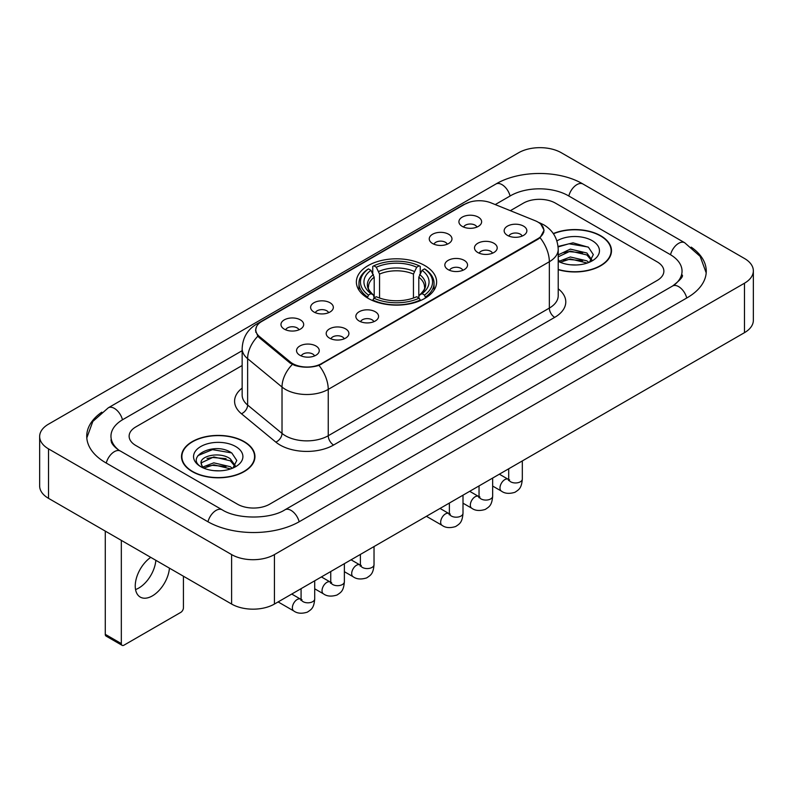 <?xml version="1.0" encoding="UTF-8"?>
<svg xmlns="http://www.w3.org/2000/svg" width="793" height="793" viewBox="0 0 793 793"><rect width="100%" height="100%" fill="white"/><g stroke="black" fill="none" stroke-linecap="round" stroke-linejoin="round"><path stroke-width="1.19" d="M424.87 265.596A40.126 23.166 0 0 0 381.146 260.57A40.126 23.166 0 0 0 356.374 281.981A40.126 23.166 0 0 0 368.13 298.356A40.126 23.166 0 0 0 411.854 303.382A40.126 23.166 0 0 0 436.626 281.981A40.126 23.166 0 0 0 424.87 265.596M432.581 243.53A11.36 6.552 180 0 1 430.331 241.667A11.36 6.552 180 0 1 434.088 233.519A11.36 6.552 180 0 1 448.64 234.252A11.36 6.552 180 0 1 450.9 241.667A11.36 6.552 180 0 1 432.581 243.53M447.262 244.204A6.81 3.935 0 0 0 445.428 242.291A6.81 3.935 0 0 0 438.717 241.29A6.81 3.935 0 0 0 433.969 244.204M313.949 312.016A11.36 6.552 180 0 1 311.699 310.162A11.36 6.552 180 0 1 315.455 302.014A11.36 6.552 180 0 1 330.007 302.748A11.36 6.552 180 0 1 332.267 310.162A11.36 6.552 180 0 1 313.949 312.016M328.629 312.7A6.81 3.935 0 0 0 326.795 310.787A6.81 3.935 0 0 0 320.085 309.785A6.81 3.935 0 0 0 315.336 312.7M284.291 329.145A11.36 6.552 180 0 1 282.04 327.291A11.36 6.552 180 0 1 285.797 319.143A11.36 6.552 180 0 1 300.349 319.866A11.36 6.552 180 0 1 302.609 327.291A11.36 6.552 180 0 1 284.291 329.145M298.971 329.819A6.81 3.935 0 0 0 297.137 327.906A6.81 3.935 0 0 0 290.426 326.904A6.81 3.935 0 0 0 285.668 329.819M462.24 226.401A11.36 6.552 180 0 1 459.99 224.548A11.36 6.552 180 0 1 463.746 216.4A11.36 6.552 180 0 1 478.298 217.133A11.36 6.552 180 0 1 480.558 224.548A11.36 6.552 180 0 1 462.24 226.401M476.92 227.085A6.81 3.935 0 0 0 475.086 225.162A6.81 3.935 0 0 0 468.376 224.171A6.81 3.935 0 0 0 463.627 227.085M477.822 252.521A11.36 6.552 180 0 1 475.562 250.667A11.36 6.552 180 0 1 479.329 242.519A11.36 6.552 180 0 1 493.88 243.253A11.36 6.552 180 0 1 496.131 250.667A11.36 6.552 180 0 1 477.822 252.521M492.493 253.205A6.81 3.935 0 0 0 490.669 251.282A6.81 3.935 0 0 0 483.958 250.291A6.81 3.935 0 0 0 479.2 253.205M448.164 269.64A11.36 6.552 180 0 1 445.904 267.786A11.36 6.552 180 0 1 449.671 259.638A11.36 6.552 180 0 1 464.222 260.372A11.36 6.552 180 0 1 466.472 267.786A11.36 6.552 180 0 1 448.164 269.64M462.834 270.324A6.81 3.935 0 0 0 461.011 268.411A6.81 3.935 0 0 0 454.3 267.41A6.81 3.935 0 0 0 449.542 270.324M359.189 321.016A11.36 6.552 180 0 1 356.929 319.163A11.36 6.552 180 0 1 360.696 311.005A11.36 6.552 180 0 1 375.248 311.738A11.36 6.552 180 0 1 377.498 319.163A11.36 6.552 180 0 1 359.189 321.016M373.86 321.69A6.81 3.935 0 0 0 372.036 319.777A6.81 3.935 0 0 0 365.325 318.776A6.81 3.935 0 0 0 360.567 321.69M329.531 338.135A11.36 6.552 180 0 1 327.271 336.282A11.36 6.552 180 0 1 331.038 328.133A11.36 6.552 180 0 1 345.589 328.867A11.36 6.552 180 0 1 347.84 336.282A11.36 6.552 180 0 1 329.531 338.135M344.202 338.819A6.81 3.935 0 0 0 342.378 336.896A6.81 3.935 0 0 0 335.667 335.905A6.81 3.935 0 0 0 330.909 338.819M299.873 355.264A11.36 6.552 180 0 1 297.613 353.4A11.36 6.552 180 0 1 301.38 345.252A11.36 6.552 180 0 1 315.931 345.986A11.36 6.552 180 0 1 318.181 353.4A11.36 6.552 180 0 1 299.873 355.264M314.543 355.938A6.81 3.935 0 0 0 312.72 354.025A6.81 3.935 0 0 0 306.009 353.024A6.81 3.935 0 0 0 301.251 355.938M507.48 235.402A11.36 6.552 180 0 1 505.23 233.538A11.36 6.552 180 0 1 508.987 225.39A11.36 6.552 180 0 1 523.539 226.124A11.36 6.552 180 0 1 525.789 233.538A11.36 6.552 180 0 1 507.48 235.402M522.161 236.076A6.81 3.935 0 0 0 520.327 234.163A6.81 3.935 0 0 0 513.616 233.162A6.81 3.935 0 0 0 508.858 236.076M535.106 220.692A20.44 11.806 180 0 1 537.832 222.01A20.44 11.806 180 0 1 543.82 230.357A20.44 11.806 180 0 1 537.832 238.703L321.552 363.571A20.44 11.806 180 0 1 290.347 361.995L259.48 336.549A20.44 11.806 180 0 1 255.792 329.779A20.44 11.806 180 0 1 261.779 321.433L464.837 204.197A20.44 11.806 180 0 1 491.026 202.869L535.106 220.692M558.213 269.679A36.716 21.203 0 0 0 611.492 250.757A36.716 21.203 0 0 0 600.737 235.769A36.716 21.203 0 0 0 553.296 233.568M244.194 441.622A36.716 21.203 0 0 0 204.178 437.022A36.716 21.203 0 0 0 181.508 456.609A36.716 21.203 0 0 0 192.263 471.597A36.716 21.203 0 0 0 232.28 476.196A36.716 21.203 0 0 0 254.949 456.609A36.716 21.203 0 0 0 244.194 441.622M181.884 458.523A36.716 21.203 0 0 0 181.756 459.078M540.895 224.27L544.087 230.238L540.083 237.722L538.1 239.159L318.984 365.375C310.876 367.813 302.777 367.813 294.679 365.375L290.079 363.045L259.212 337.6L257.844 336.202L255.524 330.314L256.565 326.547M237.503 504.209A22.71 13.114 0 0 0 269.62 504.209L657.219 280.435A22.71 13.114 0 0 0 663.87 271.156A22.71 13.114 0 0 0 657.219 261.888L555.496 203.157A22.71 13.114 0 0 0 523.38 203.157L510.345 210.68L523.38 203.157A22.71 13.114 0 0 1 555.496 203.157L657.219 261.888A22.71 13.114 0 0 1 663.87 271.156A22.71 13.114 0 0 1 657.219 280.435L269.62 504.209A22.71 13.114 0 0 1 237.503 504.209L135.781 445.478L237.503 504.209M242.152 365.523L135.781 426.941A22.71 13.114 0 0 0 129.13 436.209A22.71 13.114 0 0 0 135.781 445.478A22.71 13.114 0 0 1 129.13 436.209A22.71 13.114 0 0 1 135.781 426.941L242.152 365.523M254.692 459.078A36.716 21.203 0 0 0 254.573 458.523M611.244 253.235A36.716 21.203 0 0 0 611.116 252.67M558.213 269.432A36.339 20.985 0 0 0 611.116 250.757A36.339 20.985 0 0 0 600.47 235.927A36.339 20.985 0 0 0 553.435 233.776M570.673 264.812L576.372 264.981M559.323 261.184L570.345 256.982L586.87 260.847L588.872 262.453M560.344 262.245L570.345 258.944L587.226 263.058M558.213 259.43A17.109 9.883 0 0 0 560.492 262.384M558.213 254.87L570.345 249.131L586.87 252.997L591.786 259.787M558.213 256.833L570.345 251.094L586.87 254.959L591.4 260.302M558.213 261.323A24.682 14.254 0 0 0 592.222 260.838A24.682 14.254 0 0 0 592.222 240.685A24.682 14.254 0 0 0 556.904 240.933M589.457 262.215L593.323 254.622L588.436 247.247L573.052 242.836L558.064 246.454M559.501 261.948L558.213 260.59M558.103 246.93L568.997 243.778L588.099 247.029M563.555 252.62L568.997 251.629L582.637 252.798M563.555 260.471L568.997 259.48L582.637 260.649M192.53 471.448A36.339 20.985 0 0 0 232.131 475.998A36.339 20.985 0 0 0 254.573 456.609A36.339 20.985 0 0 0 243.927 441.77A36.339 20.985 0 0 0 204.316 437.221A36.339 20.985 0 0 0 181.884 456.609A36.339 20.985 0 0 0 192.53 471.448M214.12 470.665L219.83 470.834M202.78 467.037L213.803 462.834L230.327 466.7L232.329 468.306M203.791 468.098L213.803 464.797L230.684 468.911M202.949 467.801L201.184 463.657A17.109 9.883 0 0 0 203.94 468.227M235.243 465.64L230.327 458.85C220.058 451.187 198.924 455.916 201.184 463.657L201.115 462.904M201.224 463.895L201.7 462.626L213.803 456.946L230.327 460.812L234.857 466.155M232.914 468.058L236.78 460.475L231.883 453.1C214.566 440.65 183.798 457.055 201.571 467.117L202.453 467.652M235.68 446.528A24.682 14.254 0 0 0 200.778 446.528A24.682 14.254 0 0 0 200.778 466.69A24.682 14.254 0 0 0 235.68 466.68A24.682 14.254 0 0 0 235.68 446.528M197.963 455.579L212.455 449.631L231.556 452.882M207.013 458.463L212.455 457.482L226.084 458.651M207.013 466.314L212.455 465.332L226.084 466.502M367.407 297.93L368.477 295.065A36.042 20.806 0 0 1 368.477 268.886L370.955 270.324A32.553 18.794 0 0 0 370.955 293.628L373.404 295.026L374.197 297.94M374.197 296.751L374.197 277.183L370.955 270.324M372.76 273.426L372.76 266.418L373.83 265.804A36.042 20.806 0 0 1 419.17 265.804L416.692 267.231A32.553 18.794 0 0 0 376.308 267.231L379.55 274.091L379.55 298.019M413.45 298.019L413.45 274.091L416.692 267.231M372.76 300.012A37.549 21.679 0 0 0 420.24 300.012L419.17 298.148A36.042 20.806 0 0 1 373.83 298.148L372.76 300.656M420.24 300.656L420.24 300.012M368.477 268.886L367.407 269.501A37.549 21.679 0 0 0 358.951 283.21A37.549 21.679 0 0 0 367.407 296.919M419.17 265.804L420.24 266.418L420.24 273.426M373.83 298.148L376.308 296.721A32.553 18.794 0 0 0 416.692 296.721L419.17 298.148M370.955 293.628L368.477 295.065M376.308 267.231L373.83 265.804M373.404 274.537A29.123 16.812 0 0 0 373.404 295.026L373.543 295.115C369.409 291.11 367.724 288.394 368.487 286.967A28.013 16.177 0 0 1 374.197 277.183M425.593 296.919A37.549 21.679 0 0 0 434.049 283.21A37.549 21.679 0 0 0 425.593 269.501L424.523 268.886A36.042 20.806 0 0 1 424.523 295.065L425.593 297.93M424.523 295.065L422.045 293.628A32.553 18.794 0 0 0 422.045 270.324L424.523 268.886M422.045 270.324L418.803 277.183L418.803 296.751L419.596 295.026L422.045 293.628M418.803 277.183A28.013 16.177 0 0 1 424.513 286.967C425.276 288.404 423.591 291.12 419.457 295.115L419.596 295.026A29.123 16.812 0 0 0 419.596 274.537M418.803 297.94L418.803 296.751M155.844 560.304A24.226 13.987 -60 0 1 138.795 588.039A24.226 13.987 -60 0 1 135.553 589.556M150.749 557.36A24.226 13.987 120 0 0 136.257 578.721A24.226 13.987 120 0 0 140.262 597.089A24.226 13.987 120 0 0 152.375 595.89A24.226 13.987 120 0 0 169.434 568.145M121.329 643.609A3.787 2.181 120 0 0 122.112 645.343L106.054 636.065A3.787 2.181 -60 0 1 105.271 634.331L121.329 643.609L121.329 540.37M105.271 531.102L105.271 634.331M122.112 645.343A3.787 2.181 120 0 0 124.005 645.155L180.754 612.394A3.787 2.181 120 0 0 183.431 607.755L183.431 576.224M674.486 284.826A40.879 23.602 0 0 0 682.039 271.156A40.879 23.602 0 0 0 670.065 254.464L568.353 195.742A40.879 23.602 0 0 0 510.533 195.742L495.238 204.574M242.152 350.694L122.935 419.517A40.879 23.602 0 0 0 110.961 436.209A40.879 23.602 0 0 0 118.514 449.879M231.615 554.585A30.283 17.486 0 0 0 274.437 554.585L744.478 283.21A30.283 17.486 0 0 0 753.35 270.849A30.283 17.486 0 0 0 744.478 258.488L561.385 152.781A30.283 17.486 0 0 0 518.563 152.781L48.522 424.156A30.283 17.486 0 0 0 39.65 436.517A30.283 17.486 0 0 0 48.522 448.878L231.615 554.585L231.615 604.048A30.283 17.486 0 0 0 274.437 604.048L744.478 332.663A30.283 17.486 0 0 0 753.35 320.303L753.35 270.849M39.65 436.517L39.65 485.97A30.283 17.486 0 0 0 48.522 498.341L231.615 604.048M101.791 412.172A65.115 37.588 0 0 0 86.734 436.209A65.115 37.588 0 0 0 105.806 462.795L207.518 521.516A65.115 37.588 0 0 0 299.605 521.516L687.194 297.742A65.115 37.588 0 0 0 706.266 271.156A65.115 37.588 0 0 0 691.209 247.119M259.48 336.549L259.48 337.818M290.347 361.995L290.347 363.263M321.552 363.571L321.552 364.185M537.832 238.703L537.832 239.308M558.213 288.801A37.856 21.857 180 0 1 554.694 317.369L333.595 445.022A7.573 4.371 60 0 1 328.243 435.744L549.341 308.09A30.283 17.486 0 0 0 558.213 295.73L558.213 249.369A30.283 17.486 180 0 1 549.341 261.73A26.496 15.295 -120 0 0 540.083 237.722M333.595 445.022A37.856 21.857 180 0 1 280.058 445.022A37.856 21.857 180 0 1 275.815 442.097L241.429 413.738A37.856 21.857 180 0 1 242.152 388.094M285.411 435.744A30.283 17.486 0 0 0 328.243 435.744L328.243 389.383A30.283 17.486 180 0 1 285.411 389.383A30.283 17.486 180 0 1 282.021 387.043L247.624 358.684A30.283 17.486 180 0 1 242.152 348.662L242.152 395.023A30.283 17.486 0 0 0 247.624 405.054L282.021 433.414A30.283 17.486 0 0 0 285.411 435.744M558.213 249.369C557.697 238.475 552.919 230.317 543.859 224.875L540.033 223.011A26.496 12.41 112 0 0 538.903 222.684M318.984 365.375A26.496 15.295 60 0 1 328.243 389.383L549.341 261.73L549.341 308.09A7.573 4.371 60 0 0 554.694 317.369M259.361 323.108A26.496 15.295 -120 0 0 256.506 324.168C247.446 329.61 242.658 337.768 242.152 348.662M256.506 324.168L462.884 205.02A26.496 15.295 60 0 1 464.886 204.168M257.844 336.202A26.496 17.724 129.5 0 0 247.624 358.684L247.624 405.054A7.573 5.065 -50.5 0 1 241.429 413.738M292.339 364.453A26.496 17.724 129.5 0 0 282.021 387.043L282.021 433.414A7.573 5.065 -50.5 0 1 275.815 442.097M413.45 274.091A28.013 16.177 0 0 0 379.55 274.091M414.243 271.444A29.123 16.812 0 0 0 378.757 271.444M522.319 460.931L522.319 479.022A6.81 3.935 180 0 1 520.02 481.975A6.81 3.935 180 0 1 510.692 481.807A6.81 3.935 180 0 1 508.7 479.022L508.482 480.489L509.086 479.993M522.319 479.022C521.546 488.627 518.781 489.658 514.974 492.275C509.344 494.019 504.814 493.633 501.394 491.105A6.81 3.935 -60 0 1 500.353 485.643A6.81 3.935 -60 0 1 504.804 479.636A6.81 3.935 -60 0 1 505.101 479.478A6.81 3.935 -60 0 1 508.214 479.299L509.592 479.844M492.661 478.05L492.661 496.14A6.81 3.935 180 0 1 490.361 499.094A6.81 3.935 180 0 1 481.034 498.926A6.81 3.935 180 0 1 479.041 496.14L478.813 497.617L479.428 497.112M492.661 496.14C491.888 505.756 489.122 506.777 485.316 509.403C479.686 511.148 475.156 510.751 471.736 508.224A6.81 3.935 -60 0 1 470.695 502.762A6.81 3.935 -60 0 1 475.146 496.765A6.81 3.935 -60 0 1 475.443 496.596A6.81 3.935 -60 0 1 478.546 496.428L479.934 496.973M463.003 495.179L463.003 513.269A6.81 3.935 180 0 1 460.693 516.213A6.81 3.935 180 0 1 451.376 516.045A6.81 3.935 180 0 1 449.373 513.269L449.155 514.736L449.77 514.231M463.003 513.269C462.23 522.874 459.464 523.905 455.658 526.522C450.027 528.267 445.497 527.88 442.078 525.353A6.81 3.935 -60 0 1 441.037 519.891A6.81 3.935 -60 0 1 445.488 513.884A6.81 3.935 -60 0 1 445.785 513.725A6.81 3.935 -60 0 1 448.888 513.547L450.275 514.092M374.028 546.546L374.028 564.636A6.81 3.935 180 0 1 371.719 567.59A6.81 3.935 180 0 1 362.401 567.421A6.81 3.935 180 0 1 360.399 564.636L360.181 566.113L360.795 565.607M374.028 564.636C373.255 574.241 370.49 575.272 366.683 577.899C361.053 579.633 356.523 579.247 353.103 576.719A6.81 3.935 -60 0 1 352.062 571.257A6.81 3.935 -60 0 1 356.513 565.25A6.81 3.935 -60 0 1 356.81 565.092A6.81 3.935 -60 0 1 359.913 564.913L361.301 565.468M344.37 563.664L344.37 581.765A6.81 3.935 180 0 1 342.061 584.709A6.81 3.935 180 0 1 332.743 584.54A6.81 3.935 180 0 1 330.74 581.765L330.522 583.232L331.137 582.726M344.37 581.765C343.597 591.37 340.831 592.391 337.025 595.018C331.395 596.762 326.865 596.366 323.445 593.838A6.81 3.935 -60 0 1 322.394 588.386A6.81 3.935 -60 0 1 326.855 582.379A6.81 3.935 -60 0 1 327.152 582.211A6.81 3.935 -60 0 1 330.255 582.042L331.643 582.587M314.712 580.793L314.712 598.884A6.81 3.935 180 0 1 312.402 601.837A6.81 3.935 180 0 1 303.085 601.669A6.81 3.935 180 0 1 301.082 598.884L300.864 600.351L301.479 599.855M314.712 598.884C313.939 608.489 311.173 609.52 307.357 612.146C301.736 613.881 297.206 613.495 293.787 610.967A6.81 3.935 -60 0 1 292.736 605.505A6.81 3.935 -60 0 1 297.197 599.498A6.81 3.935 -60 0 1 297.494 599.339A6.81 3.935 -60 0 1 300.597 599.161L301.984 599.706M299.149 521.774A12.113 6.998 -120 0 0 284.974 509.79C270.086 519.425 237.038 519.425 222.139 509.79L120.427 451.068C119.218 450.622 113.32 446.598 111.466 442.335L110.961 439.917M207.974 521.774A12.113 6.998 -60 0 1 216.083 510.395A12.113 6.998 -60 0 1 222.139 509.79M106.262 463.053A12.113 6.998 -60 0 1 114.37 451.663A12.113 6.998 -60 0 1 120.427 451.068M86.804 437.914L92.831 421.44L108.314 407.79A12.113 6.998 60 0 1 122.479 419.784M108.314 407.79L495.912 184.016A12.113 6.998 60 0 1 510.077 196.01M495.912 184.016C519.534 169.96 559.343 169.96 582.974 184.016A12.113 6.998 120 0 0 576.917 184.62A12.113 6.998 120 0 0 568.809 196.01M706.196 272.861L700.169 256.397L684.686 242.737A12.113 6.998 120 0 0 678.63 243.342A12.113 6.998 120 0 0 670.521 254.731M686.738 297.999A12.113 6.998 -120 0 0 672.573 286.015L284.974 509.79M274.437 604.048L274.437 554.585M48.522 498.341L48.522 448.878M744.478 332.663L744.478 283.21M255.792 329.779L255.792 332.287M543.82 230.357L543.82 232.161M462.884 205.02L469.803 202.086M540.033 223.011L538.388 222.347M611.116 253.8L611.116 250.757M254.573 459.643L254.573 456.609M181.884 459.643L181.884 456.609M358.951 290.139L358.951 283.21M434.049 290.139L434.049 283.21M501.394 491.105L492.661 486.059M508.7 468.792L508.7 479.022M508.214 479.299L499.352 474.194M471.736 508.224L463.003 503.188M479.041 485.921L479.041 496.14M478.546 496.428L469.694 491.313M442.078 525.353L426.406 516.302M449.373 503.04L449.373 513.269M448.888 513.547L440.036 508.432M353.103 576.719L344.37 571.684M360.399 554.416L360.399 564.636M359.913 564.913L351.061 559.808M323.445 593.838L314.712 588.803M330.74 571.535L330.74 581.765M330.255 582.042L321.403 576.927M293.787 610.967L278.115 601.917M301.082 588.664L301.082 598.884M300.597 599.161L291.745 594.056M682.039 274.864C683.725 276.093 680.572 279.81 672.573 286.015M582.974 184.016L684.686 242.737"/></g></svg>
